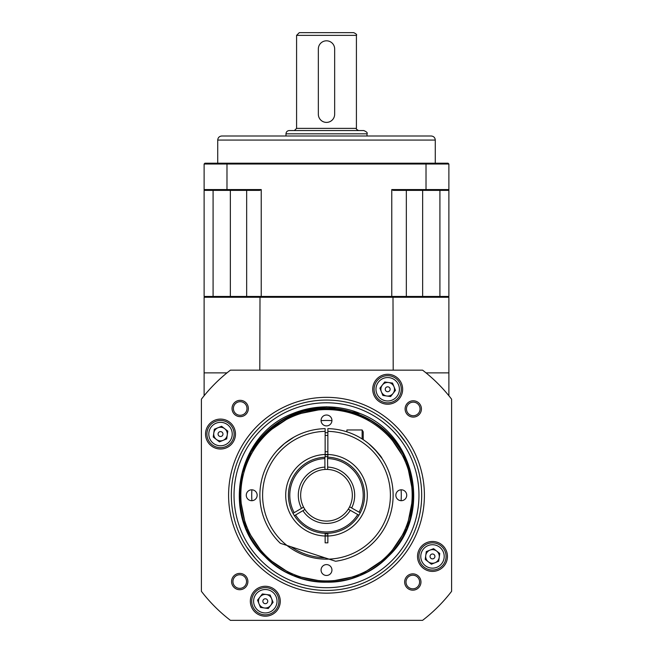 <?xml version="1.0" encoding="UTF-8"?>
<svg xmlns="http://www.w3.org/2000/svg" width="653" height="653" viewBox="0 0 653 653"><rect width="100%" height="100%" fill="white"/><g stroke="black" fill="none" stroke-linecap="round" stroke-linejoin="round"><path stroke-width="0.98" d="M348.269 509.169A25.834 25.834 0 0 1 304.943 509.487L302.91 510.679A28.193 28.193 0 0 0 350.318 510.328L348.269 509.169A25.834 25.834 0 0 0 349.608 506.801L351.657 507.969A28.193 28.193 0 0 0 327.651 467.083L327.667 469.442A25.834 25.834 0 0 1 349.608 506.801M350.318 510.328L358.921 515.217A38.078 38.078 0 0 1 294.381 515.69L302.91 510.679M301.531 508.336L303.563 507.144A25.834 25.834 0 0 1 324.949 469.458L324.933 467.099A28.193 28.193 0 0 0 301.531 508.336L293.001 513.34A38.078 38.078 0 0 1 324.859 457.214L324.868 458.569A36.715 36.715 0 0 0 294.176 512.654L293.001 513.34A38.078 38.078 0 0 0 294.381 515.69L295.548 514.997A36.715 36.715 0 0 0 357.738 514.54L358.921 515.217A38.078 38.078 0 0 0 360.26 512.85L351.657 507.969M327.651 467.083L327.577 457.19A38.078 38.078 0 0 1 360.26 512.85L359.077 512.181A36.715 36.715 0 0 0 327.594 458.553L327.577 456.643A38.617 38.617 0 0 0 325.137 456.659M325.137 533.297L325.137 536.023A40.796 40.796 0 0 0 327.863 536.023L327.863 542.839L325.137 542.839L325.137 536.023A40.796 40.796 0 0 1 285.704 495.252A40.796 40.796 0 0 1 325.137 454.48L325.137 431.355A63.912 63.912 0 0 0 286.953 545.451A63.912 63.912 0 0 0 328.99 559.115L335.593 561.254A66.63 66.63 0 0 0 393.016 491.374A66.63 66.63 0 0 0 327.863 428.637L327.863 454.48A40.796 40.796 0 0 0 325.137 454.48L325.137 457.198A38.078 38.078 0 0 0 324.859 457.214L324.933 467.099M327.667 469.442A25.834 25.834 0 0 0 324.949 469.458M303.563 507.144A25.834 25.834 0 0 0 304.943 509.487M327.863 535.746A40.519 40.519 0 0 1 325.137 535.746M325.137 454.749A40.519 40.519 0 0 1 327.863 454.749M327.863 533.844A38.617 38.617 0 0 1 325.137 533.844M327.577 457.19L327.577 456.643A38.617 38.617 0 0 1 327.863 456.659M251.715 489.807A5.436 5.436 0 0 0 246.997 497.97A5.436 5.436 0 0 0 256.425 497.97A5.436 5.436 0 0 0 251.715 489.807M331.936 420.459A5.436 5.436 0 0 0 323.782 415.749A5.436 5.436 0 0 0 323.782 425.168A5.436 5.436 0 0 0 331.936 420.459M401.285 500.688A5.436 5.436 0 0 0 406.003 492.533A5.436 5.436 0 0 0 396.575 492.533A5.436 5.436 0 0 0 401.285 500.688M321.064 570.036A5.436 5.436 0 0 0 329.218 574.746A5.436 5.436 0 0 0 329.218 565.327A5.436 5.436 0 0 0 321.064 570.036M412.165 495.252A85.665 85.665 0 0 0 283.663 421.063A85.665 85.665 0 0 0 283.663 569.44A85.665 85.665 0 0 0 412.165 495.252M292.675 413.594C236.753 434.572 220.388 515.658 264.743 556.413A86.914 86.914 0 0 0 388.257 556.413C432.613 515.658 416.247 434.572 360.325 413.594L326.5 406.762L292.675 413.594A88.384 88.384 0 0 1 360.325 413.594C320.884 396.861 271.387 414.173 251.209 451.835L254.972 446.17L269.975 429.486L292.585 415.422L318.37 408.851L344.988 410.402L369.916 419.961C397.93 437.265 412.525 462.365 413.7 495.252L409.953 520.825M387.351 391.686A2.449 2.449 0 0 0 389.963 388.347A2.449 2.449 0 0 0 385.76 387.76A2.449 2.449 0 0 0 387.351 391.686M381.385 391.816A6.799 6.799 0 0 0 393.049 393.449A6.799 6.799 0 0 0 388.633 382.536A6.799 6.799 0 0 0 381.385 391.816M389.319 377.663A11.713 11.713 0 0 0 376.83 393.653A11.713 11.713 0 0 0 396.918 396.477A11.713 11.713 0 0 0 389.319 377.663M389.58 375.801A13.599 13.599 0 0 0 374.226 387.376A13.599 13.599 0 0 0 385.801 402.73A13.599 13.599 0 0 0 401.154 391.155A13.599 13.599 0 0 0 389.58 375.801M395.465 390.355L392.526 383.074L384.748 381.989L379.915 388.176L382.854 395.449L390.633 396.542L395.465 390.355M222.942 434.4A2.449 2.449 0 0 0 219.596 431.788A2.449 2.449 0 0 0 219.008 435.992A2.449 2.449 0 0 0 222.942 434.4M223.065 440.359A6.799 6.799 0 0 0 224.697 428.703A6.799 6.799 0 0 0 213.784 433.11A6.799 6.799 0 0 0 223.065 440.359A6.799 6.799 0 0 1 220.518 440.857M208.919 432.433A11.713 11.713 0 0 0 224.901 444.922A11.713 11.713 0 0 0 227.726 424.825A11.713 11.713 0 0 0 208.919 432.433M207.05 432.172A13.599 13.599 0 0 0 218.624 447.525A13.599 13.599 0 0 0 233.978 435.951A13.599 13.599 0 0 0 222.404 420.597A13.599 13.599 0 0 0 207.05 432.172M221.604 426.287L214.331 429.225L213.237 437.004L219.424 441.836L226.705 438.889L227.791 431.119L221.604 426.287M265.649 598.809A2.449 2.449 0 0 0 263.037 602.148A2.449 2.449 0 0 0 267.24 602.743A2.449 2.449 0 0 0 265.649 598.809M271.615 598.687A6.799 6.799 0 0 0 259.951 597.046A6.799 6.799 0 0 0 264.367 607.967A6.799 6.799 0 0 0 271.615 598.687M263.681 612.832A11.713 11.713 0 0 0 276.17 596.842A11.713 11.713 0 0 0 256.082 594.026A11.713 11.713 0 0 0 263.681 612.832M263.42 614.702A13.599 13.599 0 0 0 278.774 603.127A13.599 13.599 0 0 0 267.199 587.765A13.599 13.599 0 0 0 251.846 599.34A13.599 13.599 0 0 0 263.42 614.702M257.535 600.14L260.474 607.421L268.252 608.514L273.085 602.327L270.146 595.046L262.367 593.952L257.535 600.14M435.282 140.077L217.718 140.077C217.955 137.595 219.318 136.232 221.8 135.995L431.2 135.995C433.682 136.232 435.045 137.595 435.282 140.077L435.282 163.193M230.346 190.382L230.346 296.446L204.12 296.446L204.12 164.009L204.936 163.193L448.064 163.193L448.88 164.009L448.88 296.446L422.654 296.446L422.654 190.382M406.337 190.382L406.337 296.446L391.767 296.446L391.767 189.566L426.017 189.566L426.017 164.009L226.983 164.009L226.983 189.566L261.233 189.566L261.233 296.446L391.767 296.446M261.233 296.446L246.663 296.446L246.663 190.382M246.663 296.446L213.082 296.446L213.082 190.382M439.918 190.382L439.918 296.446L406.337 296.446M448.88 164.009L426.017 164.009L425.723 163.193M425.723 190.382L426.017 189.566L448.88 189.566L448.064 190.382L393.277 190.382A133.236 94.212 180 0 0 391.767 189.566M227.277 163.193L226.983 164.009L204.12 164.009M204.12 189.566L226.983 189.566L227.277 190.382L204.936 190.382L204.12 189.566L204.936 190.382M261.233 189.566A133.236 94.212 180 0 0 259.723 190.382L227.277 190.382M448.88 189.566L448.064 190.382M318.338 114.234A8.162 8.162 0 0 0 326.5 122.397A8.162 8.162 0 0 0 334.663 114.234L334.663 48.967A8.162 8.162 0 0 0 326.5 40.812A8.162 8.162 0 0 0 318.338 48.967L318.338 114.234L318.338 48.967M367.019 133.816L285.981 133.816C286.169 131.833 287.263 130.747 289.238 130.551L363.762 130.551C366.659 131.784 367.753 132.869 367.019 133.816L367.019 135.995M296.584 128.38L294.405 130.551L358.595 130.551C356.554 129.49 355.828 128.772 356.416 128.38L296.584 128.38L296.584 35.368L299.303 32.65L353.697 32.65C356.228 33.842 357.134 34.748 356.416 35.368L296.584 35.368M334.663 114.234L334.663 48.967M421.683 495.252A95.183 95.183 0 0 0 326.5 400.06A95.183 95.183 0 0 0 231.317 495.252A95.183 95.183 0 0 0 326.5 590.434A95.183 95.183 0 0 0 421.683 495.252M424.401 495.252A97.901 97.901 0 0 1 277.549 580.035A97.901 97.901 0 0 1 277.549 410.459A97.901 97.901 0 0 1 424.401 495.252M246.565 546.92L255.274 558.388L246.565 546.92C238.337 532.432 238.337 532.432 246.565 546.92C238.337 532.432 238.337 532.432 246.565 546.92L254.548 557.556M406.435 443.575C414.663 458.071 414.663 458.071 406.435 443.575C414.663 458.071 414.663 458.071 406.435 443.575L398.452 432.939M420.059 408.941A6.799 6.799 0 0 0 409.864 403.056A6.799 6.799 0 0 0 409.864 414.826A6.799 6.799 0 0 0 420.059 408.941M421.422 408.941A8.162 8.162 0 0 1 409.186 416.002A8.162 8.162 0 0 1 409.186 401.873A8.162 8.162 0 0 1 421.422 408.941M419.61 582.011A6.799 6.799 0 0 0 409.407 576.126A6.799 6.799 0 0 0 409.407 587.904A6.799 6.799 0 0 0 419.61 582.011M420.965 582.011A8.162 8.162 0 0 1 408.729 589.079A8.162 8.162 0 0 1 408.729 574.95A8.162 8.162 0 0 1 420.965 582.011M246.54 581.562A6.799 6.799 0 0 0 236.337 575.668A6.799 6.799 0 0 0 236.337 587.447A6.799 6.799 0 0 0 246.54 581.562M247.895 581.562A8.162 8.162 0 0 1 235.66 588.622A8.162 8.162 0 0 1 235.66 574.493A8.162 8.162 0 0 1 247.895 581.562M246.989 408.484A6.799 6.799 0 0 0 236.794 402.599A6.799 6.799 0 0 0 236.794 414.377A6.799 6.799 0 0 0 246.989 408.484M248.352 408.484A8.162 8.162 0 0 1 236.108 415.553A8.162 8.162 0 0 1 236.108 401.424A8.162 8.162 0 0 1 248.352 408.484M234.035 495.252A92.465 92.465 0 0 1 372.732 415.169A92.465 92.465 0 0 1 372.732 575.326A92.465 92.465 0 0 1 234.035 495.252M231.317 495.252A95.183 95.183 0 0 1 374.096 412.818A95.183 95.183 0 0 1 374.096 577.685A95.183 95.183 0 0 1 231.317 495.252M402.648 389.261A14.954 14.954 0 0 0 380.209 376.308A14.954 14.954 0 0 0 380.209 402.215A14.954 14.954 0 0 0 402.648 389.261M235.472 434.057A14.954 14.954 0 0 0 213.033 421.103A14.954 14.954 0 0 0 213.033 447.011A14.954 14.954 0 0 0 235.472 434.057M280.268 601.233A14.954 14.954 0 0 0 257.829 588.28A14.954 14.954 0 0 0 257.829 614.187A14.954 14.954 0 0 0 280.268 601.233M447.444 556.438A14.954 14.954 0 0 0 425.005 543.484A14.954 14.954 0 0 0 425.005 569.392A14.954 14.954 0 0 0 447.444 556.438M451.598 399.179L451.598 591.324A157.732 157.732 0 0 1 422.573 620.35L230.427 620.35A157.732 157.732 0 0 1 201.402 591.324L201.402 399.179A157.732 157.732 0 0 1 230.427 370.153L422.573 370.153A157.732 157.732 0 0 1 451.598 399.179M430.058 556.103A2.449 2.449 0 0 0 433.404 558.707A2.449 2.449 0 0 0 433.992 554.511A2.449 2.449 0 0 0 430.058 556.103M429.935 550.136A6.799 6.799 0 0 0 428.303 561.8A6.799 6.799 0 0 0 439.216 557.384A6.799 6.799 0 0 0 429.935 550.136M444.081 558.07A11.713 11.713 0 0 0 428.099 545.582A11.713 11.713 0 0 0 425.274 565.669A11.713 11.713 0 0 0 444.081 558.07M445.95 558.331A13.599 13.599 0 0 0 434.376 542.978A13.599 13.599 0 0 0 419.022 554.552A13.599 13.599 0 0 0 430.596 569.906A13.599 13.599 0 0 0 445.95 558.331M431.396 564.216L438.669 561.27L439.763 553.499L433.576 548.667L426.295 551.605L425.209 559.384L431.396 564.216M288.348 440.628L294.021 437.069L284.43 443.575L277.125 450.513L284.43 443.575M281.321 446.277L277.125 450.513M374.667 449.207L382.103 458.537C381.262 456.3 376.748 451.313 368.57 443.575M327.863 533.297L327.863 536.023A40.796 40.796 0 0 0 367.296 495.252A40.796 40.796 0 0 0 327.863 454.48L327.863 457.198M327.863 431.355A63.912 63.912 0 0 1 390.404 494.688A63.912 63.912 0 0 1 328.99 559.115L280.349 543.304A66.63 66.63 0 0 1 325.137 428.637L325.137 431.355M346.898 431.821L346.898 429.976L362.129 429.976L363.215 431.862L363.215 439.649M362.129 429.976L362.129 438.947M432.482 563.237A6.799 6.799 0 0 0 435.029 562.747M265.306 608.033A6.799 6.799 0 0 0 270.669 605.421M387.694 396.061A6.799 6.799 0 0 0 393.049 393.449M264.743 556.413C231.325 524.367 231.489 465.654 265.036 433.788C282.169 417.202 302.657 408.713 326.5 408.329L349.306 411.374L370.855 420.499L349.306 411.374L326.5 408.329L349.306 411.374L370.855 420.499M401.089 500.688A74.785 74.785 0 0 0 401.089 489.815M331.936 420.663A74.785 74.785 0 0 0 321.064 420.663M251.911 489.815A74.785 74.785 0 0 0 251.911 500.688M204.12 395.734L204.12 372.871L226.983 372.871M426.017 372.871L448.88 372.871L448.88 297.262L204.12 297.262L204.12 372.871M448.88 372.871L448.88 395.734M393.204 370.153L392.992 296.446M259.796 370.153L260.008 296.446M448.88 297.262L448.064 296.446M204.936 296.446L204.12 297.262M324.892 557.776A62.549 62.549 0 0 1 291.05 546.781M325.137 432.71A62.549 62.549 0 0 1 327.863 432.71M369.916 419.961C418.418 445.485 428.392 519.233 387.955 556.707C355.999 590.385 297.001 590.385 265.045 556.707C248.45 539.582 239.969 519.094 239.586 495.252C238.369 448.831 280.088 407.121 326.5 408.337C372.912 407.121 414.631 448.831 413.414 495.252C414.631 541.663 372.912 583.382 326.5 582.166C302.657 581.782 282.169 573.293 265.045 556.707C231.366 524.751 231.366 465.752 265.045 433.796C297.001 400.109 355.999 400.109 387.955 433.796C421.634 465.752 421.634 524.751 387.955 556.707C355.999 590.385 297.001 590.385 265.045 556.707C231.366 524.751 231.366 465.752 265.045 433.796C282.169 417.202 302.657 408.713 326.5 408.337C372.912 407.121 414.631 448.831 413.414 495.252C414.631 541.663 372.912 583.382 326.5 582.166C280.088 583.382 238.369 541.663 239.586 495.252C238.369 448.831 280.088 407.121 326.5 408.337C372.912 407.121 414.631 448.831 413.414 495.252C413.031 519.094 404.55 539.582 387.955 556.707C355.999 590.385 297.001 590.385 265.045 556.707C231.366 524.751 231.366 465.752 265.045 433.796C297.001 400.109 355.999 400.109 387.955 433.796C421.634 465.752 421.634 524.751 387.955 556.707C370.831 573.293 350.343 581.782 326.5 582.166C280.088 583.382 238.369 541.663 239.586 495.252C238.369 448.831 280.088 407.121 326.5 408.337C372.912 407.121 414.631 448.831 413.414 495.252C414.631 541.663 372.912 583.382 326.5 582.166C302.657 581.782 282.169 573.293 265.045 556.707C231.366 524.751 231.366 465.752 265.045 433.796C297.001 400.109 355.999 400.109 387.955 433.796C421.634 465.752 421.634 524.751 387.955 556.707C355.999 590.385 297.001 590.385 265.045 556.707C248.45 539.582 239.969 519.094 239.586 495.252C238.369 448.831 280.088 407.121 326.5 408.337C372.912 407.121 414.631 448.831 413.414 495.252C413.031 519.094 404.55 539.582 387.955 556.707C355.999 590.385 297.001 590.385 265.045 556.707C231.366 524.751 231.366 465.752 265.045 433.796C302.519 393.359 376.259 403.325 401.791 451.835C376.259 403.325 302.519 393.359 265.045 433.796C231.366 465.752 231.366 524.751 265.045 556.707C297.001 590.385 355.999 590.385 387.955 556.707C404.55 539.582 413.031 519.094 413.414 495.252C414.631 448.831 372.912 407.121 326.5 408.337C280.088 407.121 238.369 448.831 239.586 495.252C239.969 519.094 248.45 539.582 265.045 556.707C297.001 590.385 355.999 590.385 387.955 556.707C421.634 524.751 421.634 465.752 387.955 433.796C355.999 400.109 297.001 400.109 265.045 433.796C231.366 465.752 231.366 524.751 265.045 556.707C282.169 573.293 302.657 581.782 326.5 582.166C372.912 583.382 414.631 541.663 413.414 495.252C414.631 448.831 372.912 407.121 326.5 408.337C280.088 407.121 238.369 448.831 239.586 495.252C238.369 541.663 280.088 583.382 326.5 582.166C350.343 581.782 370.831 573.293 387.955 556.707C421.634 524.751 421.634 465.752 387.955 433.796C355.999 400.109 297.001 400.109 265.045 433.796C231.366 465.752 231.366 524.751 265.045 556.707C297.001 590.385 355.999 590.385 387.955 556.707C404.55 539.582 413.031 519.094 413.414 495.252C414.631 448.831 372.912 407.121 326.5 408.337C280.088 407.121 238.369 448.831 239.586 495.252C238.369 541.663 280.088 583.382 326.5 582.166C372.912 583.382 414.631 541.663 413.414 495.252C414.631 448.831 372.912 407.121 326.5 408.337C302.657 408.713 282.169 417.202 265.045 433.796C231.366 465.752 231.366 524.751 265.045 556.707C297.001 590.385 355.999 590.385 387.955 556.707C421.634 524.751 421.634 465.752 387.955 433.796C355.999 400.109 297.001 400.109 265.045 433.796C231.366 465.752 231.366 524.751 265.045 556.707C282.169 573.293 302.657 581.782 326.5 582.166C372.912 583.382 414.631 541.663 413.414 495.252C414.631 448.831 372.912 407.121 326.5 408.337C280.088 407.121 238.369 448.831 239.586 495.252C239.969 519.094 248.45 539.582 265.045 556.707C297.001 590.385 355.999 590.385 387.955 556.707C428.392 519.233 418.418 445.485 369.916 419.961L348.784 411.243L326.5 408.337L293.238 414.949L265.045 433.796L251.209 451.835M387.955 433.796L406.795 461.989L413.414 495.252L406.795 528.514L387.955 556.707L359.762 575.546L326.5 582.166L293.238 575.546L265.045 556.707L246.205 528.514L239.586 495.252L242.516 472.878L251.299 451.68M278.472 423.038L269.975 429.486M217.718 140.077L217.718 163.193M285.981 133.816L285.981 135.995M356.416 35.368L356.416 128.38M325.137 451.737L327.863 451.737M325.137 435.42L327.863 435.42"/></g></svg>
